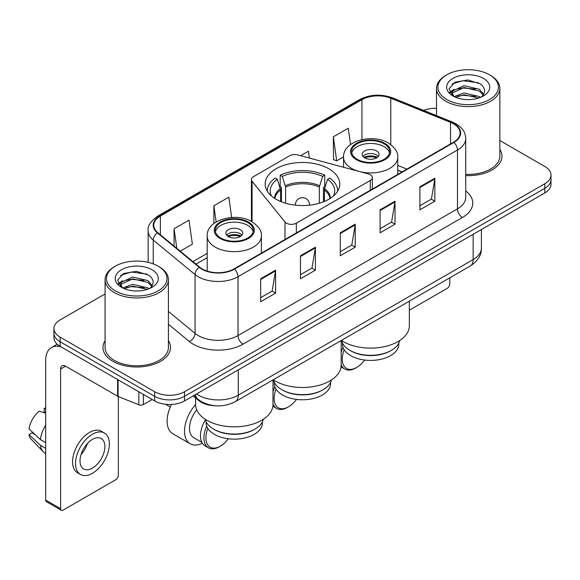<?xml version="1.0" encoding="UTF-8"?>
<svg xmlns="http://www.w3.org/2000/svg" width="580" height="580" viewBox="0 0 580 580"><rect width="100%" height="100%" fill="white"/><g stroke="black" fill="none" stroke-linecap="round" stroke-linejoin="round"><path stroke-width="0.87" d="M370.286 174.732A7.04 4.06 0 0 0 368.286 173.928L297.692 154.918A7.04 4.06 0 0 0 289.739 155.73L253.482 176.661A7.04 4.06 0 0 0 251.415 179.539A7.04 4.06 0 0 0 252.075 181.25L284.998 222.01A7.04 4.06 0 0 0 296.351 223.162L370.286 180.481A7.04 4.06 0 0 0 372.346 177.603A7.04 4.06 0 0 0 370.286 174.732M328.838 168.78A37.301 21.532 0 0 0 288.188 164.111A37.301 21.532 0 0 0 265.161 184.012A37.301 21.532 0 0 0 276.087 199.237A37.301 21.532 0 0 0 316.738 203.906A37.301 21.532 0 0 0 339.764 184.012A37.301 21.532 0 0 0 328.838 168.78M401.933 171.977L397.735 170.281M215.448 405.783A21.112 12.187 180 0 1 198.838 400.591L193.183 395.93M105.074 293.944L60.11 319.906A21.112 12.187 0 0 0 53.925 328.526L53.925 337.719A21.112 12.187 0 0 0 60.11 346.34L154.664 400.932A21.112 12.187 0 0 0 184.52 400.932L544.816 192.915A21.112 12.187 0 0 0 551 184.295L551 179.698A21.112 12.187 0 0 1 544.816 188.319A21.112 12.187 0 0 0 551 179.698L551 175.102A21.112 12.187 0 0 0 544.816 166.482L499.851 140.519M53.925 328.526A21.112 12.187 0 0 0 60.11 337.147L154.664 391.739A21.112 12.187 0 0 0 184.52 391.739L184.52 396.336L544.816 188.319L184.52 396.336A21.112 12.187 0 0 1 154.664 396.336A21.112 12.187 0 0 0 184.52 396.336L184.52 400.932M60.11 337.147L60.11 341.743L154.664 396.336L60.11 341.743A21.112 12.187 0 0 1 53.925 333.123A21.112 12.187 0 0 0 60.11 341.743L60.11 346.34M105.074 340.707A33.778 19.502 0 0 0 102.965 347.493A33.778 19.502 0 0 0 112.861 361.282A33.778 19.502 0 0 0 149.676 365.509A33.778 19.502 0 0 0 170.527 347.493A33.778 19.502 0 0 0 168.417 340.707A33.778 19.502 0 0 1 170.527 347.493A33.778 19.502 0 0 1 149.676 365.509A33.778 19.502 0 0 1 112.861 361.282A33.778 19.502 0 0 1 102.965 347.493A33.778 19.502 0 0 1 105.074 340.707M453.495 123.816A22.518 12.999 180 0 1 460.092 133.008A22.518 12.999 180 0 1 453.495 142.209L234.037 268.91A22.518 12.999 180 0 1 199.665 267.177L157.854 232.703A22.518 12.999 180 0 1 153.78 225.243A22.518 12.999 180 0 1 160.377 216.05L361.942 99.68A22.518 12.999 180 0 1 390.782 98.223L450.493 122.358A22.518 12.999 180 0 1 453.495 123.816M453.893 123.591A23.084 13.325 0 0 0 450.812 122.097L391.101 97.955A23.084 13.325 0 0 0 361.543 99.448L159.978 215.818A23.084 13.325 0 0 0 157.39 232.885L199.201 267.358A23.084 13.325 0 0 0 234.436 269.142L453.893 142.434A23.084 13.325 0 0 0 453.893 123.591M260.659 278.762L260.659 301.752L275.587 293.132L275.587 270.149L260.659 278.762M260.659 297.671L272.158 291.037L275.529 270.911A5.633 3.248 -120 0 0 275.587 270.149M272.056 291.095L275.587 293.132M300.469 255.78L300.469 278.77L315.404 270.149L315.404 247.16L300.469 255.78M300.469 274.688L311.975 268.047L315.339 247.928A5.633 3.248 -120 0 0 315.404 247.16M311.873 268.105L315.404 270.149M419.905 186.825L419.905 209.808L434.833 201.195L434.833 178.205L419.905 186.825M419.905 205.733L431.404 199.092L434.775 178.966A5.633 3.248 -120 0 0 434.833 178.205M431.302 199.15L434.833 201.195M380.096 209.808L380.096 232.798L395.024 224.177L395.024 201.195L380.096 209.808M380.096 228.716L391.594 222.082L394.965 201.956A5.633 3.248 -120 0 0 395.024 201.195M391.493 222.14L395.024 224.177M340.286 232.798L340.286 255.78L355.214 247.16L355.214 224.177L340.286 232.798M340.286 251.706L351.785 245.064L355.156 224.938A5.633 3.248 -120 0 0 355.214 224.177M351.683 245.123L355.214 247.16M465.725 175.595A33.778 19.502 0 0 0 501.961 156.143A33.778 19.502 0 0 0 499.851 149.357A33.778 19.502 0 0 1 501.961 156.143A33.778 19.502 0 0 1 465.725 175.595M184.52 391.739L544.816 183.722A21.112 12.187 0 0 0 551 175.102M436.508 108.344A21.112 12.187 0 0 0 423.567 110.396M180.25 251.169L192.371 244.173L189 220.154L174.072 228.774L174.072 246.072M309.401 158.072L308.437 151.199L300.621 155.708M350.545 144.579L348.246 128.216L333.319 136.837L333.558 159.681M231.659 217.478L228.81 197.171L213.882 205.791L213.882 223.539M333.319 136.837L336.69 160.849L343.548 156.89M336.69 160.849L333.319 159.587M213.882 205.791L216.151 221.981M174.072 228.774L176.813 248.334M409.349 310.206L447.274 288.311A3.516 2.03 120 0 0 449.768 283.997L449.768 277.842M446.781 99.543A30.262 17.473 0 0 0 489.578 99.543A30.262 17.473 0 0 0 489.578 74.827L490.571 75.407A31.668 18.284 0 0 1 499.851 88.334A31.668 18.284 0 0 1 480.298 105.226A31.668 18.284 0 0 1 445.788 101.261A31.668 18.284 0 0 1 436.508 88.334A31.668 18.284 0 0 1 445.788 75.407L446.781 74.827A30.262 17.473 0 0 0 446.781 99.543M465.725 174.37A31.668 18.284 0 0 0 499.851 156.143L499.851 88.334M454.118 96.584L464.065 92.974L479.428 96.563L480.515 97.375M455.604 97.281L464.065 94.801L478.812 97.998M453.821 96.454L452.277 93.032L452.813 90.951L464.065 85.673L479.428 89.269L483.647 94.257M452.313 95.446L452.277 93.032M452.378 93.946L452.813 92.778L464.065 87.5L479.428 91.089L483.162 95.019M481.19 97.092A15.907 9.186 0 0 0 481.864 96.49C485.924 92.068 485.387 87.863 480.262 83.868L467.813 79.96L454.981 82.193L449.022 88.798L452.886 95.874M483.408 78.394A21.532 12.434 0 0 0 452.995 78.365A21.532 12.434 0 0 0 452.857 95.925A21.532 12.434 0 0 0 452.951 95.975A21.532 12.434 0 0 0 483.502 95.925A21.532 12.434 0 0 0 483.408 78.394M483.22 96.084L484.764 95.026M490.571 75.407L489.578 74.827A30.262 17.473 0 0 0 446.781 74.827M452.03 84.006L462.811 80.7L478.478 82.788M449.957 92.887L452.893 90.806M457.75 88.914L462.811 87.993L475.484 89.081M457.75 96.207L462.811 95.294L475.484 96.381M449.623 92.3L454.118 89.284M323.118 389.702L322.371 390.13A28.152 16.255 0 0 1 282.554 390.13L281.808 389.702A29.21 16.864 0 0 0 323.118 389.702A29.21 16.864 0 0 0 331.426 379.958M274.311 382.271L274.311 383.525A28.152 16.255 0 0 0 282.554 395.016A28.152 16.255 0 0 0 313.236 398.54A28.152 16.255 0 0 0 330.614 383.525L330.614 382.271M280.626 201.47L280.626 189.943L277.32 179.263A32.233 18.611 0 0 0 271.447 195.975M281.445 201.796L281.445 187.391L280.191 186.666L280.191 175.174A35.191 20.314 0 0 1 324.735 175.174L322.632 176.385A32.233 18.611 0 0 0 282.293 176.385L285.606 187.064L285.606 203.218M319.326 203.218L319.326 187.064L322.632 176.385M273.216 379.77A38.708 22.345 0 0 0 275.094 380.937A38.708 22.345 0 0 0 317.274 385.78A38.708 22.345 0 0 0 341.171 365.132L341.171 340.532M324.735 175.174L324.735 186.666L323.481 187.391L323.481 201.796M277.32 179.263L275.217 178.046A35.191 20.314 0 0 0 267.271 190.907A35.191 20.314 0 0 0 267.279 191.154L267.271 190.907M282.293 176.385L280.191 175.174M337.647 191.154A35.191 20.314 0 0 0 337.654 190.907A35.191 20.314 0 0 0 329.708 178.046L327.606 179.263L324.532 188.594L324.3 201.47M333.478 195.975A32.233 18.611 0 0 0 327.606 179.263M273.506 379.958A29.21 16.864 0 0 0 281.808 389.702L282.554 390.13M276.007 389.078A20.409 11.781 120 0 0 274.101 398.46A20.409 11.781 120 0 0 288.528 406.798A20.409 11.781 120 0 0 296.51 399.41M272.992 403.905A21.815 12.593 120 0 0 276.624 408.45A21.815 12.593 120 0 0 287.535 407.37L288.528 406.798M272.868 406.275A21.815 12.593 120 0 0 273.144 406.442L276.624 408.45M274.862 386.715A21.815 12.593 120 0 0 272.992 392M273.622 380.436A21.815 12.593 120 0 0 272.992 381.502M384.076 143.789A19.002 10.969 0 0 0 363.37 141.404A19.002 10.969 0 0 0 351.639 151.54A19.002 10.969 0 0 0 357.207 159.297A19.002 10.969 0 0 0 377.913 161.682A19.002 10.969 0 0 0 389.644 151.54A19.002 10.969 0 0 0 384.076 143.789M389.477 152.982A19.002 10.969 0 0 0 384.076 146.66A19.002 10.969 0 0 0 364.537 144.028A19.002 10.969 0 0 0 351.799 152.982M399.685 340.547A29.276 16.9 180 0 1 391.34 350.363L390.543 350.827A28.152 16.255 180 0 1 350.733 350.827L349.936 350.363A29.276 16.9 180 0 1 341.598 340.547M398.793 343.055L398.793 344.157A28.152 16.255 180 0 1 381.415 359.18A28.152 16.255 180 0 1 350.733 355.656A28.152 16.255 180 0 1 342.49 344.157L342.49 343.055M391.34 350.363A29.276 16.9 180 0 1 349.936 350.363L350.733 350.827M341.388 340.409A38.708 22.345 0 0 0 343.273 341.576A38.708 22.345 0 0 0 385.453 346.419A38.708 22.345 0 0 0 409.349 325.771L409.349 301.172M376.616 150.967A8.446 4.879 0 0 0 367.408 149.908A8.446 4.879 0 0 0 362.195 154.418A8.446 4.879 0 0 0 364.668 157.862A8.446 4.879 0 0 0 373.875 158.92A8.446 4.879 0 0 0 379.088 154.418A8.446 4.879 0 0 0 376.616 150.967M378.334 156.426A8.446 4.879 0 0 0 376.616 154.99A8.446 4.879 0 0 0 362.95 156.426M363.82 157.289A11.259 6.503 180 0 1 376.971 157.086L376.971 157.644M364.74 157.905A9.853 5.691 180 0 1 375.956 157.673L376.971 157.086M375.789 158.282L375.956 157.673M344.187 349.711A20.409 11.781 120 0 0 342.272 359.1A20.409 11.781 120 0 0 356.707 367.43A20.409 11.781 120 0 0 364.689 360.042M341.171 364.544A21.815 12.593 120 0 0 344.803 369.09A21.815 12.593 120 0 0 355.714 368.01L356.707 367.43M341.047 366.915A21.815 12.593 120 0 0 341.315 367.075L344.803 369.09M343.041 347.355A21.815 12.593 120 0 0 341.171 352.64M341.75 341.156A21.815 12.593 120 0 0 341.171 342.142M247.725 222.51A19.002 10.969 0 0 0 227.012 220.132A19.002 10.969 0 0 0 215.281 230.267A19.002 10.969 0 0 0 220.85 238.025A19.002 10.969 0 0 0 241.555 240.403A19.002 10.969 0 0 0 253.286 230.267A19.002 10.969 0 0 0 247.725 222.51M253.126 231.703A19.002 10.969 0 0 0 247.725 225.381A19.002 10.969 0 0 0 228.179 222.749A19.002 10.969 0 0 0 215.448 231.703M263.327 419.267A29.276 16.9 180 0 1 254.99 429.091L254.192 429.548A28.152 16.255 180 0 1 214.382 429.548L213.585 429.091A29.276 16.9 180 0 1 205.24 419.267M262.435 421.783L262.435 422.885A28.152 16.255 180 0 1 245.057 437.9A28.152 16.255 180 0 1 214.382 434.376A28.152 16.255 180 0 1 206.132 422.885L206.132 421.783M254.99 429.091A29.276 16.9 180 0 1 213.585 429.091L214.382 429.548M195.576 397.909L195.576 404.492A38.708 22.345 0 0 0 206.915 420.297A38.708 22.345 0 0 0 249.095 425.14A38.708 22.345 0 0 0 272.992 404.492L272.992 379.9M240.258 229.694A8.446 4.879 0 0 0 231.057 228.636A8.446 4.879 0 0 0 225.838 233.138A8.446 4.879 0 0 0 228.317 236.589A8.446 4.879 0 0 0 237.517 237.648A8.446 4.879 0 0 0 242.73 233.138A8.446 4.879 0 0 0 240.258 229.694M241.976 235.154A8.446 4.879 0 0 0 240.258 233.711A8.446 4.879 0 0 0 226.591 235.154M227.462 236.017A11.259 6.503 180 0 1 240.613 235.806L240.613 236.372M228.389 236.625A9.853 5.691 180 0 1 239.598 236.393L240.613 235.806M239.431 237.01L239.598 236.393M171.484 404.456A27.448 15.848 120 0 0 167.105 421.16A27.448 15.848 120 0 0 172.789 433.724L190.204 443.78A27.448 15.848 -60 0 1 184.52 431.215A27.448 15.848 -60 0 1 195.576 404.601M202.333 443.265A27.448 15.848 -60 0 1 190.204 443.78M207.829 428.439A20.409 11.781 120 0 0 205.922 437.827A20.409 11.781 120 0 0 220.349 446.158A20.409 11.781 120 0 0 228.332 438.77M206.683 426.075A21.815 12.593 120 0 0 203.928 437.827A21.815 12.593 120 0 0 208.445 447.811A21.815 12.593 120 0 0 219.356 446.73L220.349 446.158M201.811 442.359L193.727 437.69A20.409 11.781 -60 0 1 189.5 428.345A20.409 11.781 -60 0 1 196.678 409.784M205.4 419.876A21.815 12.593 120 0 0 200.448 435.812A21.815 12.593 120 0 0 204.965 445.802L208.445 447.811M143.34 394.393L143.34 404.593L152.178 399.497M61.161 346.949A28.152 16.255 -120 0 0 51.511 347.536A28.152 16.255 -120 0 0 45.675 360.419L45.675 500.054L60.61 508.674L60.61 369.039A7.04 4.06 60 0 1 62.067 365.82A7.04 4.06 60 0 1 65.583 366.168L117.617 396.212L117.617 379.545M60.61 508.674A3.516 2.03 120 0 0 61.335 510.284L46.407 501.671A3.516 2.03 -60 0 1 45.675 500.054M61.335 510.284A3.516 2.03 120 0 0 63.097 510.11L115.848 479.66A3.516 2.03 120 0 0 118.334 475.346L118.334 396.539M143.34 404.593A3.516 2.03 180 0 1 138.838 404.825L118.088 396.437A3.516 2.03 180 0 1 117.617 396.212M92.459 468.103A17.596 10.157 120 0 0 103.95 452.603A17.596 10.157 120 0 0 101.253 438.502A17.596 10.157 120 0 0 92.459 439.379A17.596 10.157 120 0 0 80.961 454.879A17.596 10.157 120 0 0 83.658 468.981A17.596 10.157 120 0 0 92.459 468.103M81.091 454.466A17.596 10.157 120 0 0 87.406 443.533M45.675 408.791L44.189 408.334L44.189 411.873L45.675 412.735M104.422 433.021L101.435 431.295A23.925 13.818 120 0 0 89.472 432.477A23.925 13.818 120 0 0 73.841 453.567A23.925 13.818 120 0 0 77.51 472.743L80.489 474.462A23.925 13.818 120 0 0 92.459 473.28A23.925 13.818 120 0 0 108.09 452.19A23.925 13.818 120 0 0 104.422 433.021A23.925 13.818 120 0 0 92.459 434.202A23.925 13.818 120 0 0 76.828 455.293A23.925 13.818 120 0 0 80.489 474.462M45.675 425.241A23.222 13.405 120 0 0 40.397 439.553L29 428.896A18.299 10.563 120 0 1 39.208 411.213L45.675 413.17M45.675 442.605L40.397 439.553M35.163 434.666L32.059 432.876L29 434.637L40.397 445.302L45.675 448.347M40.397 445.302A23.222 13.405 120 0 0 43.261 451.784A23.222 13.405 120 0 0 45.015 453.168L45.675 453.553M45.675 407.921A18.299 10.563 120 0 0 44.189 408.334M29 434.637A18.299 10.563 120 0 0 31.16 439.19L43.261 451.784M115.347 290.892A30.262 17.473 0 0 0 158.144 290.892A30.262 17.473 0 0 0 158.144 266.184L159.145 266.757A31.668 18.284 0 0 1 168.417 279.683A31.668 18.284 0 0 1 148.864 296.576A31.668 18.284 0 0 1 114.354 292.61A31.668 18.284 0 0 1 105.074 279.683A31.668 18.284 0 0 1 114.354 266.757L115.347 266.184A30.262 17.473 0 0 0 115.347 290.892M105.074 279.683L105.074 347.493A31.668 18.284 0 0 0 114.354 360.419A31.668 18.284 0 0 0 148.864 364.385A31.668 18.284 0 0 0 168.417 347.493L168.417 279.683M122.67 287.941L132.631 284.323L147.994 287.919L149.089 288.724M124.178 288.63L132.631 286.15L147.378 289.348M122.394 287.803L120.843 284.388L121.387 282.3L132.631 277.023L147.994 280.618L152.214 285.606M120.886 286.796L120.843 284.388M120.944 285.295L121.387 284.127L132.631 278.849L147.994 282.445L151.728 286.368M149.756 288.441A15.907 9.186 0 0 0 150.43 287.839C154.49 283.417 153.954 279.212 148.828 275.217L136.387 271.31L123.554 273.543L117.595 280.147L121.459 287.223M151.975 269.743A21.532 12.434 0 0 0 121.568 269.714A21.532 12.434 0 0 0 121.423 287.274A21.532 12.434 0 0 0 121.517 287.325A21.532 12.434 0 0 0 152.069 287.274A21.532 12.434 0 0 0 151.975 269.743M151.786 287.433L153.338 286.375M159.145 266.757L158.144 266.184A30.262 17.473 0 0 0 115.347 266.184M120.604 275.362L131.377 272.049L147.052 274.137M118.523 284.236L121.466 282.156M126.324 280.263L131.377 279.342L144.057 280.43M126.324 287.557L131.377 286.643L144.057 287.731M118.197 283.649L122.684 280.64M198.838 399.968L198.838 400.591M252.075 181.25L252.075 221.785M284.998 222.01L284.998 239.489M296.351 223.162L296.351 232.935M370.286 180.481L370.286 190.247M196.562 393.979A28.152 16.255 0 0 0 198.454 395.183A28.152 16.255 0 0 0 238.264 395.183L473.157 259.572A28.152 16.255 0 0 0 481.4 248.081C481.603 255.069 477.884 261.043 470.242 266.017L235.35 401.628A14.072 8.127 60 0 0 238.264 395.183L238.264 369.902M473.157 234.291L473.157 259.572A14.072 8.127 60 0 1 470.242 266.017M195.424 394.639A14.072 9.418 129.5 0 0 197.874 399.214L193.604 395.69M544.816 192.915L544.816 183.722M154.664 400.932L154.664 391.739M465.725 190.929A35.191 20.314 180 0 1 462.456 217.486L242.991 344.187A7.04 4.06 60 0 1 238.018 335.566L457.482 208.865A28.152 16.255 0 0 0 465.725 197.367L465.725 138.526A28.152 16.255 180 0 1 457.482 150.017A7.04 4.06 -120 0 0 453.893 142.434M242.991 344.187A35.191 20.314 180 0 1 193.227 344.187A35.191 20.314 180 0 1 189.29 341.475L168.417 324.263M199.201 267.358A7.04 4.705 129.5 0 0 195.054 274.558L195.054 333.399A28.152 16.255 0 0 0 198.208 335.566A28.152 16.255 0 0 0 238.018 335.566L238.018 276.725A28.152 16.255 180 0 1 195.054 274.558L153.243 240.084A28.152 16.255 180 0 1 148.154 230.76L148.154 262.349M465.725 138.526C465.269 133.69 464.819 129.666 456.025 123.816L452.32 122.017A7.04 3.299 112 0 0 450.812 122.097M452.32 122.017L392.609 97.882C380.951 93.757 369.888 94.351 359.419 99.673A7.04 4.06 60 0 1 361.543 99.448M159.978 215.818A7.04 4.06 -120 0 0 157.854 216.043C150.546 221.299 147.313 226.2 148.154 230.76M157.39 232.885A7.04 4.705 129.5 0 0 153.243 240.084L153.243 263.885M392.609 97.882A7.04 3.299 112 0 0 391.101 97.955M234.436 269.142A7.04 4.06 60 0 1 238.018 276.725L457.482 150.017L457.482 208.865A7.04 4.06 60 0 0 462.456 217.486M168.417 311.438L195.054 333.399A7.04 4.705 -50.5 0 1 189.29 341.475M160.377 216.05L160.377 234.784M450.493 122.358L450.493 143.941M390.782 98.223L390.782 144.616M406.913 169.099L397.735 165.394M361.942 99.68L361.942 139.606M207.19 253.38L192.923 261.616M340.286 233.523L355.156 224.938M380.096 210.54L394.965 201.956M419.905 187.557L434.775 178.966M300.469 256.512L315.339 247.928M260.659 279.495L275.529 270.911M280.626 189.943A27.586 15.928 0 0 0 274.942 198.548M319.326 187.064A27.586 15.928 0 0 0 285.606 187.064M280.394 188.594A27.92 16.117 0 0 0 274.55 198.295M319.558 185.716A27.92 16.117 0 0 0 285.367 185.716M330.382 198.295A27.92 16.117 0 0 0 324.532 188.594M329.984 198.548A27.586 15.928 0 0 0 324.3 189.943M295.474 205.161A7.04 4.06 180 0 1 295.423 204.696L295.423 205.161M309.502 205.161L309.502 204.696A7.04 4.06 180 0 1 309.452 205.161M356.461 159.732A20.061 11.578 0 0 0 384.823 159.732A20.061 11.578 0 0 0 384.823 143.354A20.061 11.578 0 0 0 356.461 143.354A20.061 11.578 0 0 0 356.461 159.732M397.735 174.399L397.735 157.289A27.093 15.645 180 0 1 381.009 171.745A27.093 15.645 180 0 1 351.48 168.352A27.093 15.645 180 0 1 343.548 157.289L343.548 167.265M220.103 238.452A20.061 11.578 0 0 0 248.472 238.452A20.061 11.578 0 0 0 248.472 222.075A20.061 11.578 0 0 0 220.103 222.075A20.061 11.578 0 0 0 220.103 238.452M261.384 253.126L261.384 236.017A27.093 15.645 180 0 1 244.651 250.466A27.093 15.645 180 0 1 215.129 247.073A27.093 15.645 180 0 1 207.19 236.017L207.19 271.085M60.61 369.039L65.583 366.168M118.088 379.813L118.088 396.437M138.838 404.825L138.838 391.79M251.415 179.539L251.415 221.408M372.346 177.603L372.346 189.058M235.35 401.628C224.025 407.32 212.7 407.32 201.369 401.628L197.874 399.214M481.4 248.081L481.4 229.528M359.419 99.673L157.854 216.043M207.19 257.665L195.982 264.139M402.085 171.89L397.735 170.129M436.508 115.623L436.508 88.334M309.502 204.696A7.04 7.04 0 0 0 298.946 198.599A7.04 7.04 0 0 0 295.423 204.696M397.735 157.289C398.329 152.518 395.197 147.755 388.339 143.006C372.367 133.125 342.606 141.049 343.548 157.289M261.384 236.017C261.979 231.246 258.847 226.483 251.988 221.727C236.017 211.845 206.248 219.776 207.19 236.017M170.288 407.029L165.503 404.274M51.511 347.536L57.203 344.244"/></g></svg>
